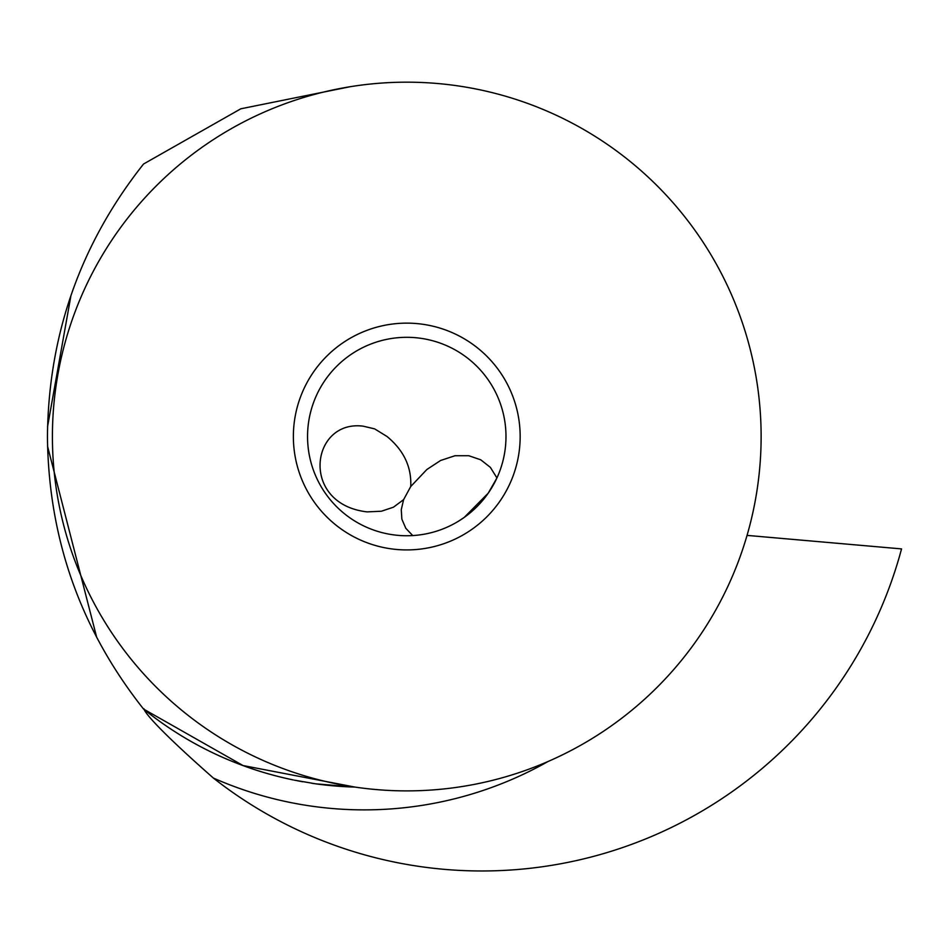 <?xml version="1.0" encoding="UTF-8"?>
<svg xmlns="http://www.w3.org/2000/svg" width="949" height="949" viewBox="0 0 949 949"><rect width="100%" height="100%" fill="white"/><g stroke="black" fill="none" stroke-linecap="round" stroke-linejoin="round"><path stroke-width="1.42" d="M349.908 86.762L240.844 108.791L143.548 164.011C80.475 243.774 48.435 334.606 47.45 436.528C48.435 538.451 80.475 629.282 143.548 709.045L243.027 765.546L354.736 787.041M294.344 780.161L315.875 783.85L354.95 787.077M350.833 786.946L339.469 786.318M328.034 785.321L319.208 784.301M302.778 781.774L297.381 780.766M747.053 535.39L901.55 548.902A434.44 434.44 0 0 1 213.335 778.026C130.915 705.368 146.324 708.096 143.548 709.045A350.667 350.667 0 0 0 293.277 779.948L293.277 779.936A350.667 350.667 0 0 1 143.548 709.045M96.739 637.514L47.557 446.255M47.557 426.67L70.938 295.613M311.889 783.269A350.667 350.667 0 0 0 314.843 783.708A350.667 350.667 0 0 1 311.889 783.269M315.875 783.85A350.667 350.667 0 0 0 354.962 787.077A350.667 350.667 0 0 1 315.875 783.85M459.031 520.871L464.239 517.407L488.284 493.089L496.932 477.94L490.372 467.371L480.728 459.802L468.77 455.722L455.01 455.734L440.621 460.479L426.872 469.494L410.739 486.517C411.688 467.05 403.799 450.384 387.073 436.528L374.641 428.877L363.123 426.16C310.643 419.458 299.516 504.026 367.121 511.891L381.391 511.226L393.455 507.193L403.61 499.649L401.273 509.649L401.854 519.127L405.781 528.261L412.72 535.568M410.739 486.517L403.61 499.649M505.983 436.528A99.218 99.218 0 0 0 406.765 337.31A99.218 99.218 0 0 0 307.547 436.528A99.218 99.218 0 0 0 406.765 535.746A99.218 99.218 0 0 0 505.983 436.528M408.485 535.734L410.597 535.675M293.371 436.528A113.394 113.394 0 0 0 406.765 549.922A113.394 113.394 0 0 0 520.159 436.528A113.394 113.394 0 0 0 406.765 323.135A113.394 113.394 0 0 0 293.371 436.528M761.122 436.528A354.357 354.357 0 0 1 406.765 790.885A354.357 354.357 0 0 1 52.409 436.528A354.357 354.357 0 0 1 406.765 82.172A354.357 354.357 0 0 1 761.122 436.528M213.335 778.026A373.348 373.348 0 0 0 548.024 761.513"/></g></svg>
